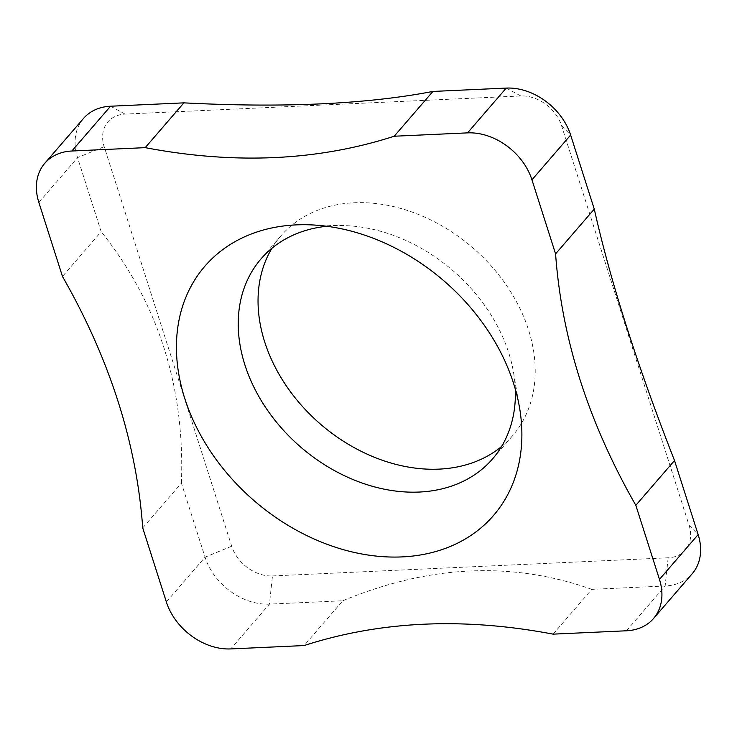 <?xml version="1.0" encoding="UTF-8"?>
<svg xmlns="http://www.w3.org/2000/svg" width="737" height="737" viewBox="0 0 737 737"><rect width="100%" height="100%" fill="white"/><g stroke="black" fill="none" stroke-linecap="round" stroke-linejoin="round"><path stroke-width="0.55" stroke-dasharray="3.69 2.76" d="M553.109 634.142L591.793 589.351L665.143 585.989A56.491 43.013 -139.2 0 0 692.2 573.736M142.729 527.913L181.422 483.122L205.052 557.181A56.491 43.013 -139.2 0 0 269.447 604.128L342.788 600.766L304.095 645.557M591.793 589.351C512.233 561.087 429.229 564.892 342.788 600.766M272.469 575.938L668.164 557.798A35.772 27.241 -139.2 0 0 689.067 525.241L561.557 125.686A35.772 27.241 -139.2 0 0 520.773 95.957L125.078 114.097A35.772 27.241 -139.2 0 0 104.175 146.654L231.685 546.209A35.772 27.241 -139.2 0 0 272.469 575.938L269.447 604.128L230.755 648.919M83.493 118.473A56.491 43.013 -139.2 0 0 77.542 157.626L101.172 231.685L62.479 276.467M181.422 483.122C184.959 386.824 158.215 303.008 101.172 231.685M515.301 389.145A152.983 116.501 -139.2 0 0 513.542 372.535A152.983 116.501 -139.2 0 0 508.723 352.82A152.983 116.501 -139.2 0 0 343.424 225.577A152.983 116.501 -139.2 0 0 326.74 226.259M501.51 446.567A152.983 116.501 -139.2 0 0 512.39 435.954A152.983 116.501 -139.2 0 0 528.521 329.9A152.983 116.501 -139.2 0 0 415.281 213.223A152.983 116.501 -139.2 0 0 280.843 235.941A152.983 116.501 -139.2 0 0 271.935 248.249M668.164 557.798L665.143 585.989L626.45 630.78M231.685 546.209L205.052 557.181L166.369 601.972M38.849 202.417L77.542 157.626L104.175 146.654M520.773 95.957L506.245 88.081M125.078 114.097L110.55 106.22M689.067 525.241L698.151 534.583M561.557 125.686L570.631 135.028M343.424 225.577L307.532 224.757M513.542 372.535L519.576 407.93M280.843 235.941L261.045 258.862M512.39 435.954L492.592 458.875"/><path stroke-width="1.11" d="M513.56 383.36A190.69 145.217 40.8 0 1 519.576 407.93A190.69 145.217 40.8 0 1 381.821 556.592A190.69 145.217 40.8 0 1 180.473 382.66A190.69 145.217 40.8 0 1 307.532 224.757A190.69 145.217 40.8 0 1 513.56 383.36M653.507 618.527L692.2 573.736A56.491 43.013 -139.2 0 0 698.151 534.583L674.521 460.533L635.828 505.315L659.458 579.374A56.491 43.013 40.8 0 1 653.507 618.527A56.491 43.013 40.8 0 1 626.45 630.78L553.109 634.142C463.453 617.118 380.449 620.923 304.095 645.557L230.755 648.919A56.491 43.013 40.8 0 1 166.369 601.972L142.729 527.913C136.612 443.149 109.859 359.343 62.479 276.467L38.849 202.417A56.491 43.013 40.8 0 1 44.8 163.264A56.491 43.013 40.8 0 1 71.858 151.011L145.207 147.649L183.891 102.858L110.55 106.22A56.491 43.013 -139.2 0 0 83.493 118.473L44.8 163.264M635.828 505.315C588.448 422.448 561.705 338.642 555.578 253.878L594.271 209.087L570.631 135.028A56.491 43.013 -139.2 0 0 506.245 88.081L432.905 91.443L394.212 136.234L467.553 132.872A56.491 43.013 40.8 0 1 531.948 179.819L555.578 253.878M394.212 136.234C317.859 160.869 234.854 164.673 145.207 147.649M183.891 102.858C283.423 108.007 366.427 104.203 432.905 91.443M594.271 209.087C610.687 282.28 637.441 366.096 674.521 460.533M326.74 226.259A152.983 116.501 -139.2 0 0 261.045 258.862A152.983 116.501 -139.2 0 0 300.659 447.037A152.983 116.501 -139.2 0 0 492.592 458.875A152.983 116.501 -139.2 0 0 515.301 389.145M271.935 248.249A152.983 116.501 -139.2 0 0 264.721 341.996A152.983 116.501 -139.2 0 0 369.062 455.015A152.983 116.501 -139.2 0 0 501.51 446.567M110.55 106.22L71.858 151.011M467.553 132.872L506.245 88.081M570.631 135.028L531.948 179.819M659.458 579.374L698.151 534.583"/></g></svg>
